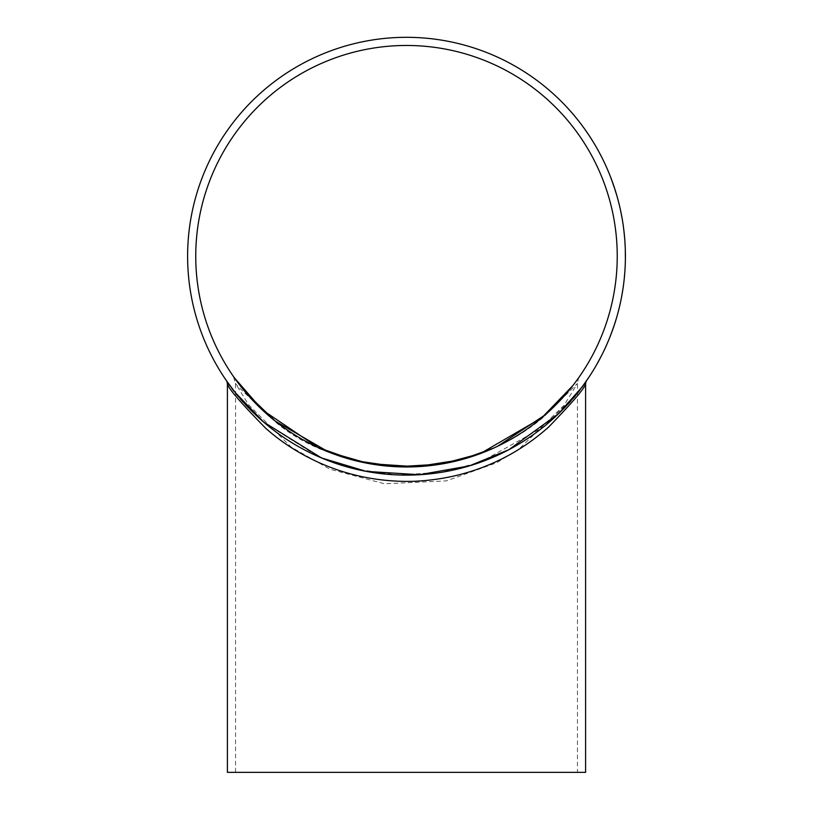 <?xml version="1.0" encoding="UTF-8"?>
<svg xmlns="http://www.w3.org/2000/svg" width="813" height="813" viewBox="0 0 813 813"><rect width="100%" height="100%" fill="white"/><g stroke="black" fill="none" stroke-linecap="round" stroke-linejoin="round"><path stroke-width="0.61" stroke-dasharray="4.07 3.05" d="M227.406 383.451C225.943 378.502 250.556 425.595 317.913 456.469C346.643 469.741 379.6 475.879 416.784 474.873C451.896 472.648 483.003 464.081 510.107 449.152C566.915 417.547 586.508 379.417 585.594 383.451M227.406 772.35L585.594 772.35M577.443 772.35L235.557 772.35L577.443 772.35L577.443 392.933L543.287 427.11L480.219 462.323L440.748 472.414L396.957 474.904L355.383 469.06L317.527 456.215L264.662 422.943L235.557 392.933M187.61 256.217A218.89 218.89 0 0 0 515.95 445.788A218.89 218.89 0 0 0 515.95 66.646A218.89 218.89 0 0 0 187.61 256.217M582.758 386.012L587.159 379.813A218.89 218.89 0 0 0 589.049 377.019L588.886 377.252A218.89 218.89 0 0 1 587.006 380.047L582.596 386.236A218.89 218.89 0 0 1 580.573 388.929L580.746 388.705A218.89 218.89 0 0 0 582.758 386.012L584.933 383.004M594.14 368.929A218.89 218.89 0 0 1 589.821 375.84A218.89 218.89 0 0 0 594.14 368.929L594.049 368.868A218.778 218.778 0 0 1 589.72 375.779L589.72 375.779A218.778 218.778 0 0 0 594.049 368.868L594.14 368.929M596.844 364.315L599.455 359.57M599.262 359.946L598.846 360.698M598.378 361.561L597.86 362.507M597.565 363.035L596.854 364.295M595.197 366.937L601.092 356.226M598.764 360.616L599.648 359.214M599.293 359.874L598.917 360.566M598.459 361.185L598.104 362.059M598.022 362.202L596.671 364.61M609.232 338.777L609.232 338.777A218.89 218.89 0 0 1 603.388 351.877L603.287 351.826A218.778 218.778 0 0 0 609.12 338.736L607.738 342.07A218.778 218.778 0 0 1 603.287 351.826L603.388 351.877A218.89 218.89 0 0 0 607.839 342.11L607.738 342.07M609.12 338.736L607.047 343.665M605.492 347.405L608.612 340.271M608.48 340.586L608.256 341.114M607.86 342.049L607.616 342.639M607.463 342.984L606.965 344.133M606.305 345.627L605.939 346.44M605.634 347.1L605.238 347.964M605.136 348.177L604.902 348.696M603.409 351.572L607.839 342.11M613.104 328.523L615.075 322.619A218.89 218.89 0 0 0 616.193 319.011L615.868 320.088A218.89 218.89 0 0 1 614.75 323.645L613.165 328.35M613.063 328.32L611.376 333.289A218.89 218.89 0 0 1 610.014 336.806L609.598 337.852A218.89 218.89 0 0 0 610.959 334.387M617.402 314.834A218.89 218.89 0 0 1 616.63 317.537A218.89 218.89 0 0 0 620.37 302.822L617.921 312.934A218.89 218.89 0 0 1 617.402 314.834L617.291 314.804A218.778 218.778 0 0 1 616.518 317.507L616.518 317.507A218.778 218.778 0 0 0 617.291 314.804L617.402 314.834M620.37 302.822L620.268 302.802A218.778 218.778 0 0 1 618.022 312.09L619.608 306.206L618.022 312.09A218.778 218.778 0 0 1 617.291 314.804A218.778 218.778 0 0 0 617.809 312.903M622.88 289.276L622.057 294.276A218.89 218.89 0 0 1 621.559 297.04L621.447 297.019A218.778 218.778 0 0 0 621.772 295.241L621.945 294.255A218.778 218.778 0 0 1 621.447 297.019L621.559 297.04A218.89 218.89 0 0 0 621.884 295.261L621.772 295.241M624.791 272.518L624.354 277.558A218.89 218.89 0 0 1 624.059 280.353L623.947 280.343A218.778 218.778 0 0 0 624.14 278.544L624.242 277.548A218.778 218.778 0 0 1 623.947 280.343L624.059 280.353A218.89 218.89 0 0 0 624.252 278.554L624.14 278.544M625.36 259.875A218.89 218.89 0 0 1 625.075 268.026A218.89 218.89 0 0 0 625.36 259.875L625.248 259.875A218.778 218.778 0 0 1 624.963 268.016L624.963 268.016A218.778 218.778 0 0 0 625.248 259.875L625.36 259.875M625.075 246.664L625.278 257.619L625.217 247.325M625.268 248.676L625.299 249.723M625.319 250.506L625.055 246.38L625.207 250.648M625.39 254.571L624.912 243.575M625.177 246.532L625.299 249.632M625.309 250.231L625.38 253.91M625.278 257.619L624.933 243.859M624.516 237.965L623.978 232.355M624.171 233.118L624.384 235.221M624.506 236.553L623.896 230.699M623.937 231.024L624.14 232.874M624.191 233.331L624.516 236.593M624.648 239.652L624.597 237.62M624.669 238.453L624.76 239.622M624.77 239.672L623.297 226.797M620.898 212.091L621.864 217.061A218.89 218.89 0 0 1 622.351 219.825L622.24 219.845A218.778 218.778 0 0 0 621.925 218.067L621.752 217.081A218.778 218.778 0 0 1 622.24 219.845L622.351 219.825A218.89 218.89 0 0 0 622.036 218.047L621.925 218.067M617.992 199.774A218.89 218.89 0 0 1 619.943 207.691A218.89 218.89 0 0 0 617.992 199.774L617.88 199.805A218.778 218.778 0 0 1 619.841 207.711L619.841 207.711A218.778 218.778 0 0 0 617.88 199.805L617.992 199.774M617.291 197.213L612.199 181.37M612.524 182.264L612.748 182.884M612.951 183.464L613.134 184.002M613.205 184.195L613.998 186.502M611.864 180.781L614.455 187.905M614.852 189.104L615.309 190.547M615.35 190.679L615.705 191.827M615.939 192.569L616.102 193.118M616.173 193.372L616.925 195.903M611.965 180.74L617.291 197.63L610.776 177.884M608.52 171.939L609.455 174.226M609.831 175.151L606.732 167.783A218.89 218.89 0 0 0 603.266 160.313A218.89 218.89 0 0 1 606.722 167.763L607.148 168.738M607.402 169.592L606.508 167.539A218.778 218.778 0 0 0 604.496 163.149A218.778 218.778 0 0 1 606.234 166.95L606.376 167.254A218.778 218.778 0 0 0 604.496 163.149A218.778 218.778 0 0 1 606.65 167.864L608.033 170.791M598.622 151.32A218.89 218.89 0 0 1 601.884 157.539A218.89 218.89 0 0 0 593.561 142.549A218.89 218.89 0 0 1 598.622 151.32L598.52 151.37A218.778 218.778 0 0 1 601.793 157.59L601.793 157.59A218.778 218.778 0 0 0 593.47 142.6L593.47 142.6A218.778 218.778 0 0 1 597.016 148.667L597.016 148.667A218.778 218.778 0 0 1 598.52 151.37L598.622 151.32M589.364 135.903L585.919 130.832A218.89 218.89 0 0 0 584.09 128.251A218.89 218.89 0 0 1 587.829 133.606L589.618 136.289M587.738 133.464L591.793 139.673L587.677 133.576A218.778 218.778 0 0 0 582.169 125.822L582.26 125.751A218.89 218.89 0 0 1 587.464 133.058L587.829 133.606M589.273 135.964L585.827 130.893A218.778 218.778 0 0 0 583.998 128.312L583.998 128.312A218.778 218.778 0 0 0 582.169 125.822L582.26 125.751A218.89 218.89 0 0 1 587.769 133.515L587.677 133.576M587.85 133.627L588.246 134.216M588.246 134.226L589.516 136.137M591.793 139.673L592.738 141.198A218.89 218.89 0 0 0 590.848 138.2M582.555 386.287L581.671 387.476M195.75 256.217A210.75 210.75 0 0 0 511.875 438.725A210.75 210.75 0 0 0 511.875 73.709A210.75 210.75 0 0 0 195.75 256.217M518.948 449.111L496.499 462.831L446.479 480.869L384.539 483.806L329.804 469.172L291.095 446.987L248.463 404.661L235.557 383.451C233.565 382.374 246.746 395.108 275.099 421.662C306.867 448.959 350.85 464.06 407.059 466.967C464.751 467.394 514.71 441.876 543.673 416.978L577.454 383.451L564.009 405.372L518.948 449.111M590.756 138.261A218.778 218.778 0 0 1 592.647 141.259M591.691 139.734L589.567 136.218M589.476 136.279L590.726 138.21M587.738 133.667A218.778 218.778 0 0 0 583.998 128.312A218.778 218.778 0 0 1 587.362 133.119M609.75 175.273L606.63 167.824A218.778 218.778 0 0 0 603.165 160.364L603.165 160.364A218.778 218.778 0 0 1 606.62 167.803L609.862 175.222M606.508 167.539L607.504 169.541M606.65 167.864L606.752 167.824A218.89 218.89 0 0 0 604.598 163.098L604.598 163.098A218.89 218.89 0 0 1 606.61 167.498M607.433 169.673L606.478 167.214A218.89 218.89 0 0 0 604.598 163.098A218.89 218.89 0 0 1 606.346 166.899L607.768 170.161M614.262 187.671L616.437 194.663L614.282 187.712M614.933 189.358L614.557 188.189M614.384 187.671L616.549 194.622M625.207 250.719L625.38 254.174M625.055 246.38L625.329 250.719M625.309 250.191L625.288 249.418M625.288 249.317L625.227 247.619M625.227 247.579L625.177 246.38M625.39 254.815L625.319 250.648M619.496 306.186A218.778 218.778 0 0 1 618.022 312.09L619.608 306.206A218.89 218.89 0 0 1 618.134 312.121M613.002 328.482L615.075 322.619M610.858 334.346A218.778 218.778 0 0 1 609.496 337.812M611.274 333.249A218.778 218.778 0 0 1 609.913 336.765L610.014 336.806M609.913 336.765L612.382 330.241M613.622 326.704L615.868 320.088M615.756 320.058A218.778 218.778 0 0 1 614.638 323.615M616.081 318.981A218.778 218.778 0 0 1 614.974 322.588M595.34 366.693L596.742 364.254M596.6 364.509L598.866 360.677M582.667 385.941A218.778 218.778 0 0 1 580.655 388.644M582.504 386.165A218.778 218.778 0 0 1 580.492 388.858L580.573 388.929M580.492 388.858L583.836 384.346M585.787 381.602L588.795 377.191A218.778 218.778 0 0 1 586.915 379.976L584.791 383.014M588.947 376.958A218.778 218.778 0 0 1 587.067 379.752L587.159 379.813M584.842 382.943L587.067 379.752M233.331 376.328L233.331 376.328C237.325 382.14 231.868 374.214 233.341 376.338L235.557 383.451L235.557 772.35M579.679 376.317L579.679 376.317C575.95 381.724 581.061 374.315 579.679 376.317L578.287 378.949L577.443 383.451L577.443 392.933M493.826 448.024L484.253 452.099"/><path stroke-width="1.22" d="M227.406 383.451L227.406 772.35L585.594 772.35L585.594 383.451C585.98 386.714 573.622 401.276 548.521 427.16C525.188 447.912 481.245 478.339 413.929 481.316C340.901 483.268 290.119 450.189 265.566 428.126C239.713 401.724 226.99 386.836 227.406 383.451L226.644 380.982M187.61 256.217A218.89 218.89 0 0 0 515.95 445.788A218.89 218.89 0 0 0 515.95 66.646A218.89 218.89 0 0 0 187.61 256.217M589.049 377.019L582.596 386.236M587.006 380.047L586.63 380.586M583.927 384.417L580.746 388.705M598.846 360.698L598.378 361.561M597.86 362.507L597.565 363.035M596.854 364.295L595.299 366.998M601.356 355.952L596.701 364.559M598.917 360.566L598.551 361.236M596.671 364.61L595.441 366.754M607.616 342.639L605.492 347.405M606.783 344.539L606.376 345.464M605.939 346.44L605.634 347.1M604.72 349.082L603.51 351.623M616.193 319.011L613.724 326.735M614.75 323.645L611.376 333.289M612.484 330.281L609.598 337.852M620.37 302.822L619.608 306.206M618.134 312.121L617.921 312.934M622.88 289.276L621.884 295.261M624.791 272.518L624.252 278.554M625.045 243.849L625.187 246.664M625.227 247.711L625.268 248.676M625.299 249.723L625.319 250.506M625.309 250.048L625.39 257.619M625.024 243.565L625.177 246.532M625.299 249.632L625.309 250.231M623.408 226.776L623.906 230.78M623.917 230.872L624.628 237.955M624.059 232.051L624.171 233.118M624.384 235.221L624.506 236.553M624.618 237.803L624.669 238.453M624.567 237.162L624.77 239.672M620.898 212.091L622.036 218.047M610.878 177.844L614.049 186.655M612.748 182.884L612.951 183.464M615.705 191.827L615.939 192.569M616.925 195.903L617.291 197.213M609.455 174.226L609.831 175.151M607.148 168.738L606.478 167.214M608.033 170.791L608.52 171.939M589.364 135.903L589.75 136.493M590.553 137.743L592.738 141.198M235.557 392.933L226.725 381.104M226.654 380.992L235.17 392.466L263.625 422.049L321.46 457.912L366.246 471.377L419.356 474.731L469.406 465.879L508.816 449.731L558.328 413.898L581.6 387.577L585.411 382.334M585.38 382.374L582.555 386.287M581.671 387.476L577.443 392.933M195.75 256.217A210.75 210.75 0 0 0 511.875 438.725A210.75 210.75 0 0 0 511.875 73.709A210.75 210.75 0 0 0 195.75 256.217M497.678 446.215L545.31 414.793L572.921 385.525L541.763 417.831L480.3 453.613L441.083 464.111L397.049 466.753L355.494 460.697L317.903 447.435L262.243 409.854L234.225 377.608L246.542 393.431L275.211 421.073L328.828 452.13L369.021 463.603L416.236 466.743L461.306 459.711L493.826 448.024M616.447 194.287L614.933 189.358M614.557 188.189L614.374 187.63M625.339 251.349L625.309 250.191M585.594 383.451L586.376 380.962M227.508 382.222L226.664 381.023"/></g></svg>
